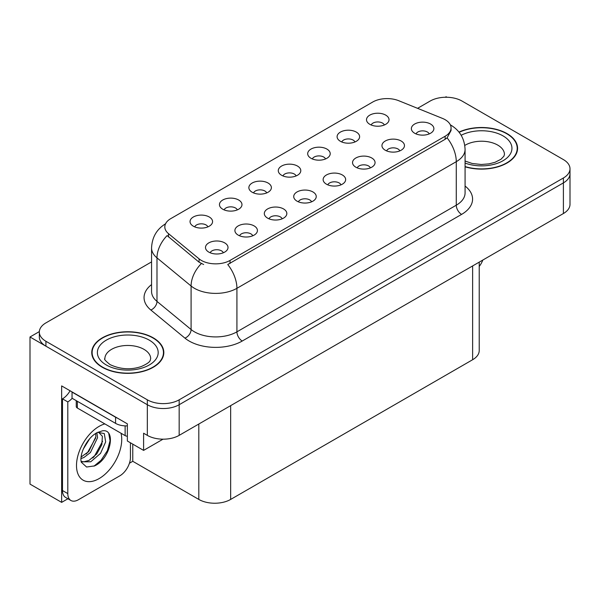 <?xml version="1.0" encoding="UTF-8"?>
<svg xmlns="http://www.w3.org/2000/svg" width="600" height="600" viewBox="0 0 600 600"><rect width="100%" height="100%" fill="white"/><g stroke="black" fill="none" stroke-linecap="round" stroke-linejoin="round"><path stroke-width="0.9" d="M429.21 133.913A6.758 3.9 0 0 0 427.395 132.007A6.758 3.9 0 0 0 420.743 131.017A6.758 3.9 0 0 0 416.033 133.913M430.582 124.042A11.258 6.502 0 0 0 416.153 123.315A11.258 6.502 0 0 0 412.425 131.392A11.258 6.502 0 0 0 414.66 133.238A11.258 6.502 0 0 0 432.817 131.392A11.258 6.502 0 0 0 430.582 124.042M325.538 158.947A6.758 3.9 0 0 0 323.722 157.05A6.758 3.9 0 0 0 317.062 156.06A6.758 3.9 0 0 0 312.353 158.947M326.91 149.078A11.258 6.502 0 0 0 312.48 148.358A11.258 6.502 0 0 0 308.745 156.435A11.258 6.502 0 0 0 310.98 158.273A11.258 6.502 0 0 0 329.145 156.435A11.258 6.502 0 0 0 326.91 149.078M354.945 141.968A6.758 3.9 0 0 0 353.13 140.07A6.758 3.9 0 0 0 346.478 139.08A6.758 3.9 0 0 0 341.76 141.968M356.317 132.097A11.258 6.502 0 0 0 341.888 131.377A11.258 6.502 0 0 0 338.16 139.455A11.258 6.502 0 0 0 340.388 141.292A11.258 6.502 0 0 0 358.553 139.455A11.258 6.502 0 0 0 356.317 132.097M237.308 209.888A6.758 3.9 0 0 0 235.493 207.99A6.758 3.9 0 0 0 228.84 207A6.758 3.9 0 0 0 224.123 209.888M238.68 200.017A11.258 6.502 0 0 0 224.25 199.29A11.258 6.502 0 0 0 220.522 207.375A11.258 6.502 0 0 0 222.75 209.212A11.258 6.502 0 0 0 240.915 207.375A11.258 6.502 0 0 0 238.68 200.017M311.572 201.825A6.758 3.9 0 0 0 309.757 199.928A6.758 3.9 0 0 0 303.105 198.938A6.758 3.9 0 0 0 298.395 201.825M312.945 191.955A11.258 6.502 0 0 0 298.515 191.235A11.258 6.502 0 0 0 294.788 199.312A11.258 6.502 0 0 0 297.022 201.15A11.258 6.502 0 0 0 315.18 199.312A11.258 6.502 0 0 0 312.945 191.955M252.757 235.785A6.758 3.9 0 0 0 250.942 233.888A6.758 3.9 0 0 0 244.282 232.897A6.758 3.9 0 0 0 239.572 235.785M254.13 225.915A11.258 6.502 0 0 0 239.7 225.188A11.258 6.502 0 0 0 235.965 233.272A11.258 6.502 0 0 0 238.2 235.11A11.258 6.502 0 0 0 256.365 233.272A11.258 6.502 0 0 0 254.13 225.915M384.353 124.988A6.758 3.9 0 0 0 382.538 123.09A6.758 3.9 0 0 0 375.885 122.1A6.758 3.9 0 0 0 371.175 124.988M385.725 115.118A11.258 6.502 0 0 0 371.295 114.398A11.258 6.502 0 0 0 367.567 122.475A11.258 6.502 0 0 0 369.803 124.312A11.258 6.502 0 0 0 387.96 122.475A11.258 6.502 0 0 0 385.725 115.118M340.98 184.845A6.758 3.9 0 0 0 339.173 182.947A6.758 3.9 0 0 0 332.513 181.958A6.758 3.9 0 0 0 327.803 184.845M342.353 174.975A11.258 6.502 0 0 0 327.923 174.255A11.258 6.502 0 0 0 324.195 182.333A11.258 6.502 0 0 0 326.43 184.17A11.258 6.502 0 0 0 344.587 182.333A11.258 6.502 0 0 0 342.353 174.975M399.803 150.885A6.758 3.9 0 0 0 397.987 148.988A6.758 3.9 0 0 0 391.335 147.998A6.758 3.9 0 0 0 386.618 150.885M401.175 141.023A11.258 6.502 0 0 0 386.745 140.295A11.258 6.502 0 0 0 383.01 148.373A11.258 6.502 0 0 0 385.245 150.218A11.258 6.502 0 0 0 403.41 148.373A11.258 6.502 0 0 0 401.175 141.023M370.395 167.865A6.758 3.9 0 0 0 368.58 165.968A6.758 3.9 0 0 0 361.92 164.977A6.758 3.9 0 0 0 357.21 167.865M371.767 157.995A11.258 6.502 0 0 0 357.337 157.275A11.258 6.502 0 0 0 353.603 165.352A11.258 6.502 0 0 0 355.837 167.19A11.258 6.502 0 0 0 374.002 165.352A11.258 6.502 0 0 0 371.767 157.995M266.715 192.907A6.758 3.9 0 0 0 264.9 191.01A6.758 3.9 0 0 0 258.248 190.02A6.758 3.9 0 0 0 253.538 192.907M268.087 183.038A11.258 6.502 0 0 0 253.657 182.31A11.258 6.502 0 0 0 249.93 190.395A11.258 6.502 0 0 0 252.165 192.233A11.258 6.502 0 0 0 270.322 190.395A11.258 6.502 0 0 0 268.087 183.038M296.13 175.928A6.758 3.9 0 0 0 294.315 174.03A6.758 3.9 0 0 0 287.655 173.04A6.758 3.9 0 0 0 282.945 175.928M297.495 166.058A11.258 6.502 0 0 0 283.065 165.337A11.258 6.502 0 0 0 279.337 173.415A11.258 6.502 0 0 0 281.572 175.252A11.258 6.502 0 0 0 299.73 173.415A11.258 6.502 0 0 0 297.495 166.058M223.343 252.765A6.758 3.9 0 0 0 221.535 250.868A6.758 3.9 0 0 0 214.875 249.877A6.758 3.9 0 0 0 210.165 252.765M224.715 242.895A11.258 6.502 0 0 0 210.285 242.167A11.258 6.502 0 0 0 206.558 250.252A11.258 6.502 0 0 0 208.792 252.09A11.258 6.502 0 0 0 226.95 250.252A11.258 6.502 0 0 0 224.715 242.895M282.165 218.805A6.758 3.9 0 0 0 280.35 216.907A6.758 3.9 0 0 0 273.697 215.917A6.758 3.9 0 0 0 268.98 218.805M283.538 208.935A11.258 6.502 0 0 0 269.108 208.215A11.258 6.502 0 0 0 265.373 216.292A11.258 6.502 0 0 0 267.608 218.13A11.258 6.502 0 0 0 285.772 216.292A11.258 6.502 0 0 0 283.538 208.935M207.9 226.868A6.758 3.9 0 0 0 206.085 224.962A6.758 3.9 0 0 0 199.425 223.98A6.758 3.9 0 0 0 194.715 226.868M209.272 216.998A11.258 6.502 0 0 0 194.843 216.27A11.258 6.502 0 0 0 191.108 224.355A11.258 6.502 0 0 0 193.343 226.192A11.258 6.502 0 0 0 211.507 224.355A11.258 6.502 0 0 0 209.272 216.998M445.132 119.685A20.273 11.7 0 0 0 442.425 118.38L398.707 100.703A20.273 11.7 0 0 0 372.75 102.015L170.752 218.64A20.273 11.7 0 0 0 164.812 226.913A20.273 11.7 0 0 0 168.48 233.625L199.087 258.862A20.273 11.7 0 0 0 230.025 260.43L445.132 136.238A20.273 11.7 0 0 0 451.065 127.965A20.273 11.7 0 0 0 445.132 119.685M39.345 331.59L30 336.99L147.322 404.722A22.523 13.005 0 0 0 179.167 404.722L563.4 182.887A22.523 13.005 0 0 0 570 173.692A22.523 13.005 0 0 1 563.4 182.887L179.167 404.722A22.523 13.005 0 0 1 147.322 404.722L45.922 346.185A22.523 13.005 0 0 1 39.33 336.99L39.33 332.085A22.523 13.005 0 0 0 45.922 341.28L147.322 399.817A22.523 13.005 0 0 0 179.167 399.817L563.4 177.983A22.523 13.005 0 0 0 570 168.788A22.523 13.005 0 0 0 563.4 159.593L462.007 101.055A22.523 13.005 0 0 0 430.155 101.055L417.562 108.33M446.933 97.252L446.085 96.765L445.23 97.252M67.912 498.75L61.642 502.373L61.642 385.905L127.358 423.847L127.358 441.007L143.602 450.39L143.602 433.222L147.322 435.368A22.523 13.005 0 0 0 179.167 435.368L563.4 213.532A22.523 13.005 0 0 0 570 204.337L570 168.788M163.02 439.178L143.602 450.39M61.642 502.373L30 484.103L30 336.99M479.22 262.132L479.22 350.535A22.523 13.005 180 0 1 472.627 359.73L230.663 499.425A22.523 13.005 180 0 1 198.81 499.425L132.773 461.303L132.773 444.135M132.773 461.303L129.435 463.23M465.075 166.815A36.037 20.805 0 0 0 517.582 148.312A36.037 20.805 0 0 0 507.03 133.605A36.037 20.805 0 0 0 458.97 132.097M153.262 337.845A36.037 20.805 0 0 0 113.993 333.337A36.037 20.805 0 0 0 91.748 352.56A36.037 20.805 0 0 0 102.3 367.267A36.037 20.805 0 0 0 141.578 371.775A36.037 20.805 0 0 0 163.822 352.56A36.037 20.805 0 0 0 153.262 337.845M92.123 354.465A36.037 20.805 0 0 0 92.002 355.013M451.065 127.965L451.065 130.447L447.097 137.865L445.132 139.29L227.745 264.51A26.273 15.172 60 0 1 236.925 288.315A30.03 17.34 180 0 1 194.46 288.315A30.03 17.34 180 0 1 191.093 286.005L156.99 257.88A30.03 17.34 180 0 1 151.56 247.935L151.56 291.457A30.03 17.34 0 0 0 156.99 301.403L191.093 329.52A30.03 17.34 0 0 0 194.46 331.837A30.03 17.34 0 0 0 236.925 331.837L456.278 205.2A30.03 17.34 0 0 0 465.075 192.938L465.075 149.415A30.03 17.34 180 0 1 456.278 161.678A26.273 15.172 -120 0 0 447.097 137.865M203.64 264.51L199.087 262.207L167.115 235.583A26.273 17.572 129.5 0 0 156.99 257.88L156.99 301.403A7.508 5.025 -50.5 0 1 150.84 310.02A37.537 21.675 180 0 1 151.56 284.587M151.56 261.9L45.922 322.89A22.523 13.005 0 0 0 39.33 332.085M163.567 355.013A36.037 20.805 0 0 0 163.447 354.465M517.327 150.765A36.037 20.805 0 0 0 517.207 150.225M482.812 260.062A15.015 8.67 -60 0 1 479.22 266.46M94.567 465.9L86.588 467.018L81.285 462.202L80.933 460.32C80.79 457.275 81.45 453.847 82.905 450.037C85.718 443.317 89.407 438.18 93.96 434.618L96.51 432.9L102.36 430.838C116.34 428.347 111.06 458.678 94.567 465.9M98.512 432.18L102.375 436.32L101.843 444.69L96.765 453.975L88.92 460.447L83.963 461.79L81.075 461.445M81.157 461.827L90.75 461.775L100.5 453.42L105.667 441.915L104.28 433.553L97.8 432.382L96.45 432.967M83.317 449.033L89.775 438.615M80.925 458.58L83.865 457.522L90.427 452.528L97.552 437.715L96.877 432.757M81.06 457.035L88.74 451.553L95.865 436.74L95.7 433.395M130.44 442.785L130.44 457.44A15.015 8.67 -60 0 1 119.82 475.83L78.412 499.732A15.015 8.67 -60 0 1 70.905 500.482L65.595 497.415A15.015 8.67 -60 0 1 62.49 490.537L62.49 398.835A15.015 8.67 120 0 0 70.073 390.772M72.165 398.295A15.015 8.67 -60 0 1 67.8 401.903L62.49 398.835M70.905 500.482A15.015 8.67 -60 0 1 67.8 493.605L67.8 401.903M117.562 418.192A15.015 8.67 180 0 1 115.575 417.225L72.045 392.092A15.015 8.67 0 0 0 72.218 392.01M115.575 417.225L115.575 423.36A15.015 8.67 0 0 0 127.358 425.873M72.045 392.092L72.045 398.228L115.575 423.36M86.1 454.043L87.615 452.445L95.752 437.79M92.79 457.987L94.358 456.338L102.608 441.255M93.983 466.162L101.1 460.23L107.392 450.638L110.047 440.715L108.773 433.65M459.135 132.3A35.662 20.587 180 0 1 506.76 133.755A35.662 20.587 180 0 1 517.207 148.312A35.662 20.587 180 0 1 465.075 166.575M153 338.002A35.662 20.587 180 0 1 163.447 352.56A35.662 20.587 180 0 1 141.428 371.58A35.662 20.587 180 0 1 102.57 367.118A35.662 20.587 180 0 1 92.123 352.56A35.662 20.587 180 0 1 114.135 333.532A35.662 20.587 180 0 1 153 338.002M127.358 436.237A3.75 2.167 180 0 1 125.13 435.615L77.355 408.03A3.75 2.167 180 0 1 76.252 406.5L76.252 400.658M563.4 213.532L563.4 177.983M179.167 435.368L179.167 399.817M147.322 435.368L147.322 399.817M230.663 499.425L230.663 405.638M472.627 359.73L472.627 265.942M198.81 499.425L198.81 424.028M168.48 233.625L168.48 236.97M199.087 258.862L199.087 262.207M230.025 260.43L230.025 263.483M445.132 136.238L445.132 139.29M242.235 341.032A7.508 4.335 60 0 1 236.925 331.837L236.925 288.315L456.278 161.678L456.278 205.2A7.508 4.335 60 0 0 461.588 214.395L242.235 341.032A37.537 21.675 180 0 1 189.15 341.032A37.537 21.675 180 0 1 184.942 338.138L150.84 310.02M201.33 263.595A26.273 17.572 129.5 0 0 191.093 286.005L191.093 329.52A7.508 5.025 -50.5 0 1 184.942 338.138M465.075 186.067A37.537 21.675 180 0 1 461.588 214.395M45.922 341.28L45.922 346.185M120.998 433.23A31.98 18.465 -60 0 1 99.12 478.59A31.98 18.465 -60 0 1 76.5 465.533A31.98 18.465 -60 0 1 99.12 426.36A31.98 18.465 -60 0 1 104.843 423.908M81.09 461.513A16.965 9.795 120 0 0 83.963 461.79M67.8 493.605L62.49 490.537M465.075 161.04L472.185 163.485L481.237 164.49L488.888 163.882L495.015 162.3L500.955 159.285L503.903 156.21L504.442 154.447A22.898 13.223 0 0 0 497.737 145.095A22.898 13.223 0 0 0 464.783 145.44M461.175 135.285A30.405 17.558 180 0 1 503.048 135.9A30.405 17.558 180 0 1 505.207 159.337A30.405 17.558 180 0 1 465.075 163.072M150.683 358.688A22.898 13.223 0 0 0 143.977 349.343A22.898 13.223 0 0 0 119.017 346.47A22.898 13.223 0 0 0 104.887 358.688C103.703 358.868 105.42 360.84 110.04 364.597C120.458 369.397 130.86 370.05 141.255 366.548C152.153 361.763 149.88 359.812 150.683 358.688M149.28 340.147A30.405 17.558 180 0 1 149.28 364.972A30.405 17.558 180 0 1 106.282 364.972A30.405 17.558 180 0 1 106.282 340.147A30.405 17.558 180 0 1 149.28 340.147M125.13 435.615L125.13 425.873M77.355 408.03L77.355 401.287M465.075 149.415C464.565 138.623 459.817 130.523 450.832 125.13L450.33 124.845M165.795 223.65C156.81 229.042 152.07 237.135 151.56 247.935M98.243 432.127L97.8 432.382M517.207 148.312L517.207 151.312M163.447 352.56L163.447 355.553M92.123 352.56L92.123 355.553"/></g></svg>
